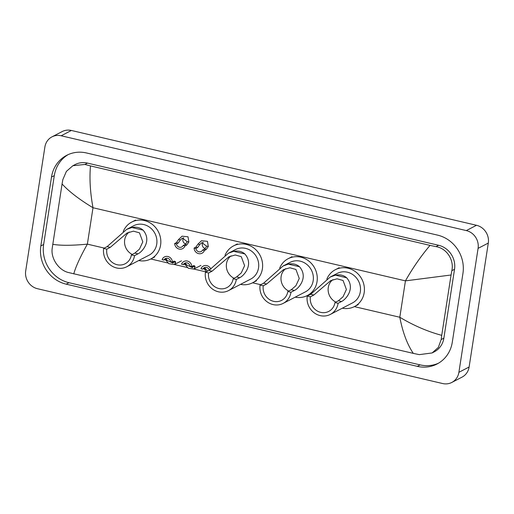 <?xml version="1.0" encoding="UTF-8"?>
<svg xmlns="http://www.w3.org/2000/svg" width="514" height="514" viewBox="0 0 514 514"><rect width="100%" height="100%" fill="white"/><g stroke="black" fill="none" stroke-linecap="round" stroke-linejoin="round"><path stroke-width="0.77" d="M51.965 136.865L62.175 131.565A15.099 13.962 62.6 0 1 71.375 130.466L476.517 225.286A15.099 13.962 62.6 0 1 488.3 243.064L469.109 367.015A15.099 13.962 62.6 0 1 462.035 377.135L451.825 382.435A15.099 13.962 62.6 0 1 442.625 383.534L37.483 288.714A15.099 13.962 62.6 0 1 25.7 270.936L44.891 146.985A15.099 13.962 62.6 0 1 51.965 136.865A15.099 13.962 62.6 0 1 61.166 135.773L466.301 230.587A15.099 13.962 62.6 0 1 478.084 248.365L458.899 372.316A15.099 13.962 62.6 0 1 451.825 382.435M452.288 342.228L462.947 273.364A32.466 30.011 -117.4 0 0 437.607 235.136L86.487 152.966A32.466 30.011 -117.4 0 0 66.711 155.318A32.466 30.011 -117.4 0 0 51.496 177.073L40.837 245.936A32.466 30.011 -117.4 0 0 66.177 284.165L417.297 366.341A32.466 30.011 -117.4 0 0 437.08 363.983A32.466 30.011 -117.4 0 0 452.288 342.228M68.131 154.63A32.466 30.011 -117.4 0 0 54.304 175.615L43.645 244.478A32.466 30.011 -117.4 0 0 68.985 282.706L420.105 364.882A32.466 30.011 -117.4 0 0 438.461 363.212M432.113 352.951L419.296 354.634L413.307 353.388C407.216 344.38 402.719 332.34 399.808 317.254C413.571 325.503 427.545 331.53 441.725 335.346L441.179 339.542L438.339 347.419L432.113 352.951L434.324 351.801A20.387 18.845 -117.4 0 0 443.871 338.141L454.53 269.285A20.387 18.845 -117.4 0 0 438.622 245.281L87.502 163.105A20.387 18.845 -117.4 0 0 75.083 164.583L72.872 165.726L84.9 164.454L90.477 165.913C89.359 178.666 90.201 192.609 93.002 207.746C79.317 199.458 69.004 191.529 62.065 183.961L62.836 179.643L66.39 171.393L72.872 165.726M413.307 353.388L68.176 272.459C58.744 270.075 50.77 258.6 52.177 248.5L62.065 183.961M441.725 335.346L451.067 274.996L405.437 280.869C412.665 268.077 420.863 256.248 430.032 245.384L90.477 165.913M430.032 245.384L436.013 246.63C446.769 248.326 454.267 260.058 451.838 270.679L451.067 274.996M52.724 244.304C60.575 245.66 72.127 245.602 87.367 244.137C80.248 256.871 75.712 266.798 73.759 273.917M335.835 302.091A13.21 12.214 62.6 0 1 328.273 287.525A13.21 12.214 62.6 0 1 332.886 279.667M338.109 303.292L334.955 302.553A13.21 12.214 62.6 0 1 328.761 311.4A13.21 12.214 62.6 0 1 315.564 309.846A13.21 12.214 62.6 0 1 310.398 296.803L307.243 296.064L310.687 294.278L330.219 277.046L335.469 275.157C339.927 274.328 343.66 275.196 346.661 277.772C355.823 288.45 345.678 299.636 341.559 301.5L338.109 303.292A16.609 15.356 62.6 0 1 330.329 314.42A16.609 15.356 62.6 0 1 313.733 312.461A16.609 15.356 62.6 0 1 307.243 296.064M334.955 302.553L338.398 300.761L343.037 296.79L346.397 289.504L343.082 280.496L337.055 278.813L330.663 280.644L313.848 295.017L310.398 296.803M330.329 314.42L352.54 302.887A16.609 15.356 -117.4 0 0 360.32 291.759A16.609 15.356 -117.4 0 0 353.831 275.363A16.609 15.356 -117.4 0 0 337.235 273.403L330.219 277.046M326.827 279.153A20.759 19.191 62.6 0 1 335.327 269.721A20.759 19.191 62.6 0 1 356.067 272.163A20.759 19.191 62.6 0 1 364.182 292.659A20.759 19.191 62.6 0 1 354.454 306.575A20.759 19.191 62.6 0 1 342.318 308.194M288.688 291.059A13.21 12.214 62.6 0 1 281.126 276.493A13.21 12.214 62.6 0 1 285.739 268.636M290.969 292.254L287.808 291.515A13.21 12.214 62.6 0 1 281.621 300.369A13.21 12.214 62.6 0 1 268.424 298.814A13.21 12.214 62.6 0 1 263.258 285.771L260.097 285.032L263.547 283.24L283.073 266.014L288.322 264.125C292.787 263.29 296.514 264.164 299.514 266.74C308.676 277.412 298.538 288.605 294.413 290.468L290.969 292.254A16.609 15.356 62.6 0 1 283.182 303.382A16.609 15.356 62.6 0 1 266.593 301.429A16.609 15.356 62.6 0 1 260.097 285.032M287.808 291.515L291.258 289.729L295.891 285.752L299.251 278.472L295.935 269.464L289.909 267.781L283.522 269.612L266.702 283.979L263.258 285.771M283.182 303.382L305.4 291.856A16.609 15.356 -117.4 0 0 313.18 280.728A16.609 15.356 -117.4 0 0 306.685 264.324A16.609 15.356 -117.4 0 0 290.095 262.371L283.073 266.014M279.687 268.122A20.759 19.191 62.6 0 1 288.181 258.683A20.759 19.191 62.6 0 1 308.92 261.131A20.759 19.191 62.6 0 1 317.042 281.627A20.759 19.191 62.6 0 1 307.314 295.537A20.759 19.191 62.6 0 1 295.177 297.163M234.043 278.267A13.21 12.214 62.6 0 1 226.481 263.701A13.21 12.214 62.6 0 1 231.088 255.843M236.318 279.468L233.157 278.729A13.21 12.214 62.6 0 1 226.97 287.577A13.21 12.214 62.6 0 1 213.773 286.022A13.21 12.214 62.6 0 1 208.607 272.979L205.446 272.24L208.896 270.454L228.428 253.222L233.671 251.333C238.136 250.504 241.869 251.378 244.87 253.955C254.032 264.626 243.887 275.812 239.762 277.676L236.318 279.468A16.609 15.356 62.6 0 1 228.537 290.596A16.609 15.356 62.6 0 1 211.941 288.637A16.609 15.356 62.6 0 1 205.446 272.24M233.157 278.729L236.607 276.937L241.239 272.966L244.606 265.68L241.284 256.672L235.258 254.989L228.871 256.82L212.057 271.193L208.607 272.979M228.537 290.596L250.748 279.063A16.609 15.356 -117.4 0 0 258.529 267.935A16.609 15.356 -117.4 0 0 252.04 251.539A16.609 15.356 -117.4 0 0 235.444 249.579L228.428 253.222M225.036 255.329A20.759 19.191 62.6 0 1 233.529 245.898A20.759 19.191 62.6 0 1 254.269 248.339A20.759 19.191 62.6 0 1 262.391 268.835A20.759 19.191 62.6 0 1 252.663 282.751A20.759 19.191 62.6 0 1 240.526 284.37M132.246 254.449A13.21 12.214 62.6 0 1 124.684 239.877A13.21 12.214 62.6 0 1 129.297 232.02M134.527 255.644L131.366 254.905A13.21 12.214 62.6 0 1 125.178 263.759A13.21 12.214 62.6 0 1 111.981 262.198A13.21 12.214 62.6 0 1 106.816 249.155L103.655 248.416L107.105 246.63L126.63 229.405L131.88 227.509C136.345 226.68 140.071 227.554 143.072 230.131C152.234 240.803 142.095 251.995 137.97 253.852L134.527 255.644A16.609 15.356 62.6 0 1 126.74 266.772A16.609 15.356 62.6 0 1 110.15 264.813A16.609 15.356 62.6 0 1 103.655 248.416M131.366 254.905L134.816 253.113L139.448 249.142L142.808 241.856L139.493 232.848L133.467 231.165L127.08 232.996L110.259 247.369L106.816 249.155M126.74 266.772L148.957 255.24A16.609 15.356 -117.4 0 0 156.738 244.111A16.609 15.356 -117.4 0 0 150.242 227.715A16.609 15.356 -117.4 0 0 133.653 225.755L126.63 229.405M123.244 231.506A20.759 19.191 62.6 0 1 131.738 222.074A20.759 19.191 62.6 0 1 152.478 224.515A20.759 19.191 62.6 0 1 160.599 245.017A20.759 19.191 62.6 0 1 150.872 258.928A20.759 19.191 62.6 0 1 138.735 260.547M199.779 244.516L197.659 247.581L195.911 248.487A3.778 3.489 -117.4 0 0 202.6 250.055L204.411 250.479L206.159 249.566L208.305 246.514L207.45 241.342L201.507 240.725L197.974 244.092L199.779 244.516L201.88 242.659L206.499 246.09L208.305 246.514M202.6 250.055L204.354 249.149L206.03 247.401L206.499 246.09M203.165 242.216A3.778 3.489 -117.4 0 0 205.208 248.487M204.411 250.479A5.66 5.236 -117.4 0 1 202.034 253.209A5.66 5.236 -117.4 0 1 194.099 248.063L195.853 247.157L197.974 244.092M194.099 248.063L195.911 248.487M180.35 239.967L178.229 243.032L176.475 243.938A3.778 3.489 -117.4 0 0 183.17 245.506L184.976 245.93L186.73 245.024L188.876 241.965L188.015 236.793L182.078 236.177L178.544 239.543L180.35 239.967L182.444 238.111L187.07 241.541L188.876 241.965M183.17 245.506L184.918 244.6L186.595 242.852L187.07 241.541M183.736 237.667A3.778 3.489 -117.4 0 0 185.772 243.938M184.976 245.93A5.66 5.236 -117.4 0 1 182.598 248.66A5.66 5.236 -117.4 0 1 174.67 243.52L176.418 242.608L178.544 239.543M174.67 243.52L176.475 243.938M209.352 270.197A3.778 3.489 -117.4 0 0 202.773 269.175L204.527 268.263L205.542 268.616L207.502 271.18M210.849 269.175A5.66 5.236 -117.4 0 0 203.345 266.021A5.66 5.236 -117.4 0 0 200.968 268.751L202.773 269.175M206.326 271.784L203.788 268.205M204.527 268.263L205.06 268.147M183.344 264.626L181.532 264.202A5.66 5.236 -117.4 0 1 183.909 261.472A5.66 5.236 -117.4 0 1 191.844 266.618L190.032 266.194A3.778 3.489 -117.4 0 0 183.344 264.626L185.091 263.714L186.107 264.067L186.556 264.896L192.454 267.672L193.277 266.47L193.123 265.712M191.658 266.573A3.778 3.489 -117.4 0 0 193.168 266.901M191.844 266.618L194.234 265.616M193.598 265.706L194.877 266.123L195.082 266.894L193.823 269.085L188.297 268.25L184.353 263.656M185.091 263.714L185.631 263.598M163.908 260.078L162.103 259.654A5.66 5.236 -117.4 0 1 164.48 256.923A5.66 5.236 -117.4 0 1 172.408 262.069L170.603 261.645A3.778 3.489 -117.4 0 0 163.908 260.078L165.662 259.172L166.677 259.519L167.121 260.354L173.019 263.123L173.848 261.928L173.693 261.163M172.222 262.024A3.778 3.489 -117.4 0 0 173.738 262.352M172.408 262.069L174.162 261.157L175.447 261.575L175.647 262.346L174.387 264.537L168.868 263.701L164.923 259.107M165.662 259.172L166.195 259.05M354.358 306.62L399.808 317.254L405.437 280.869L93.002 207.746L87.367 244.137L104.284 248.095M150.775 258.972L167.782 262.956M174.439 264.511L187.218 267.505M193.874 269.06L206.075 271.919M252.567 282.796L260.726 284.705M307.218 295.589L307.867 295.736M61.166 135.773L71.375 130.466M458.899 372.316L469.109 367.015M478.084 248.365L488.3 243.064M466.301 230.587L476.517 225.286M54.304 175.615L51.496 177.073M420.105 364.882L417.297 366.341M68.985 282.706L66.177 284.165M43.645 244.478L40.837 245.936M443.871 338.141L441.179 339.542M87.502 163.105L84.9 164.454M438.622 245.281L436.013 246.63M454.53 269.285L451.838 270.679M346.661 277.772L335.469 275.157M313.848 295.017L310.687 294.278M341.559 301.5L338.398 300.761M299.514 266.74L288.322 264.125M266.702 283.979L263.547 283.24M294.413 290.468L291.258 289.729M244.87 253.955L233.671 251.333M212.057 271.193L208.896 270.454M239.762 277.676L236.607 276.937M143.072 230.131L131.88 227.509M110.259 247.369L107.105 246.63M137.97 253.852L134.816 253.113M204.354 249.149L206.159 249.566M195.853 247.157L197.659 247.581M184.918 244.6L186.73 245.024M176.418 242.608L178.229 243.032M205.986 269.445L204.186 269.028M195.082 266.894L193.277 266.47M186.556 264.896L184.751 264.479M175.647 262.346L173.848 261.928M167.121 260.354L165.322 259.93M335.327 269.721L339.156 267.73M354.454 306.575L358.284 304.584M288.181 258.683L292.01 256.698M307.314 295.537L311.143 293.552M233.529 245.898L237.359 243.906M252.663 282.751L256.492 280.76M131.738 222.074L135.567 220.082M150.872 258.928L154.701 256.936M193.823 269.085L200.942 265.391M174.387 264.537L181.506 260.842"/></g></svg>
